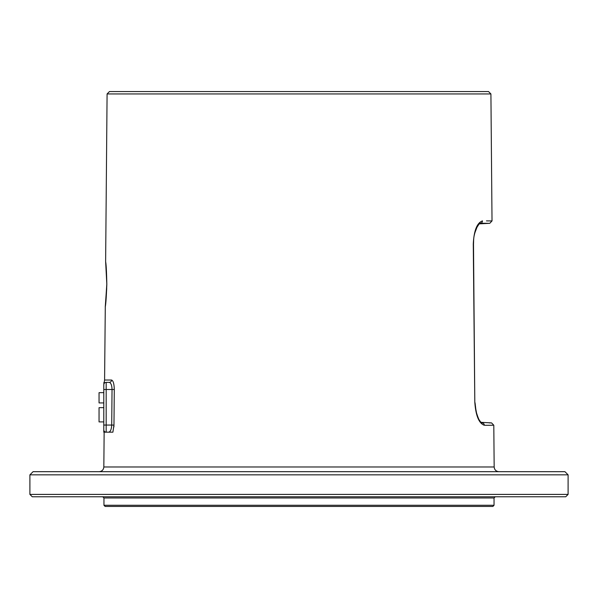 <?xml version="1.0" encoding="UTF-8"?>
<svg xmlns="http://www.w3.org/2000/svg" width="598" height="598" viewBox="0 0 598 598"><rect width="100%" height="100%" fill="white"/><g stroke="black" fill="none" stroke-linecap="round" stroke-linejoin="round"><path stroke-width="0.9" d="M29.9 474.842L33.062 471.68L564.938 471.68L568.1 474.842L29.9 474.842L29.9 494.404L568.1 494.404L565.73 496.774L32.27 496.774L29.9 494.404M107.087 93.938L109.479 91.546L488.521 91.546L490.913 93.938L107.087 93.938L105.629 261.595L106.825 284.342C106.362 296.757 105.839 304.285 105.255 306.931L106.825 284.342C106.579 271.955 106.19 264.428 105.644 261.767L106.825 284.342M108.829 432.167L112.895 432.167L113.964 425.073L114.293 389.507C114.128 383.834 113.216 380.672 111.549 380.029A2.37 2.287 -90 0 1 109.262 382.376L106.167 382.376C103.693 381.352 103.693 381.352 106.167 382.376L109.262 382.376L106.167 382.376A2.37 2.37 0 0 0 103.79 384.746C103.79 382.705 103.79 382.705 103.79 384.746C103.79 382.705 103.79 382.705 103.79 384.746A2.37 2.37 0 0 1 106.167 382.376L106.167 389.492L112.043 389.492C111.878 385.239 110.951 382.862 109.262 382.376M112.895 432.167L110.959 432.167M112.775 432.167L109.576 432.167M108.866 432.167L106.16 432.167M104.919 432.167L108.769 432.167C110.466 431.674 111.452 429.304 111.714 425.058L111.714 425.126M103.79 432.167L103.79 429.798A2.37 2.37 0 0 0 106.167 432.167L106.167 425.051L113.964 425.073L113.889 426.957M299 506.454L105.136 506.454L103.955 505.273L494.045 505.273L492.864 506.454L299 506.454M480.157 223.271L480.344 223.256C492.872 223.338 492.872 223.338 480.344 223.256L488.618 223.308M480.194 223.263L480.344 223.256A2.37 2.25 90.4 0 0 482.474 220.871C495.159 220.946 495.159 220.946 482.474 220.871C477.01 222.875 473.945 230.604 473.272 244.051L473.504 244.051C473.803 238.968 473.138 237.309 476.404 228.242C479.103 223.794 480.366 222.135 480.194 223.263M482.033 422.943L480.643 421.889C479.484 421.298 477.959 417.8 476.075 411.394L475.044 402.768M489.261 422.906L490.988 422.898M482.22 422.95C494.628 422.876 494.628 422.876 482.22 422.95A2.37 2.257 -90.4 0 1 484.35 425.298C496.916 425.223 496.916 425.223 484.35 425.298C478.931 423.354 475.746 415.625 474.805 402.118L473.272 244.051M485.075 425.298L485.696 425.29M485.868 425.29L492.879 425.245M490.913 93.938L492.019 220.931L486.451 220.894M103.79 429.895L103.79 384.746M103.79 382.705L103.79 383.213M103.79 421.896L99.051 421.896L99.051 407.664L103.79 407.664M103.79 402.925L99.051 402.925L99.051 392.654L103.79 392.654M106.167 432.167A2.37 2.37 0 0 1 103.79 429.798A2.37 2.37 -0 0 0 103.805 429.992M104.142 432.167L103.835 466.978L494.165 466.978C494.464 469.841 496.048 471.403 498.904 471.68M105.293 306.355L104.59 380.029L111.549 380.029M103.955 505.273L103.955 497.962L494.045 497.962L494.045 505.273M474.805 402.118L473.504 244.051M111.714 425.058L112.043 389.492L114.293 389.507M103.79 425.051L106.167 425.051L106.167 389.492L103.79 389.492M568.1 474.842L568.1 494.404M103.835 466.978C103.536 469.841 101.952 471.403 99.096 471.68M105.375 305.997L106.788 284.342L106.451 271.365M106.444 271.313L106.145 267.224M105.996 265.467L105.831 263.793M106.706 288.602L106.063 299.202M105.816 301.773L105.659 303.231M105.472 304.913L105.368 305.75M103.955 497.962L102.766 496.774M494.045 497.962L495.234 496.774M492.019 220.931L489.769 223.316L479.207 223.869L478.355 224.818M494.165 466.978L493.799 425.245L491.556 422.898L481.098 422.345M475.246 406.147L476.681 413.756M478.191 417.89L478.647 418.854M479.26 419.96L480.224 421.388M477.286 226.463L474.767 233.085M473.616 240.321L473.504 243.266M103.79 384.768L104.59 380.029"/></g></svg>
